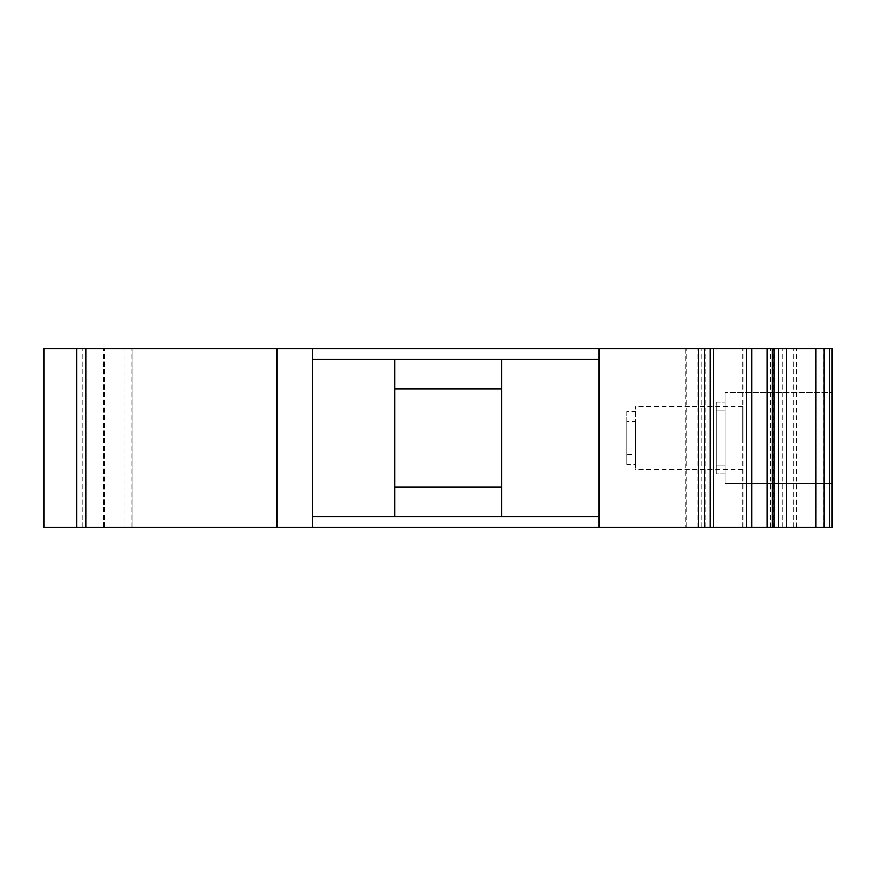<?xml version="1.0" encoding="UTF-8"?>
<svg xmlns="http://www.w3.org/2000/svg" width="876" height="876" viewBox="0 0 876 876"><rect width="100%" height="100%" fill="white"/><g stroke="black" fill="none" stroke-linecap="round" stroke-linejoin="round"><path stroke-width="0.66" stroke-dasharray="4.38 3.29" d="M76.847 348.714L132.199 348.714L43.8 348.714L43.8 527.286L132.199 527.286L43.8 527.286L76.847 527.286L76.847 348.714L76.847 527.286L76.847 348.714L832.2 348.714L742.914 348.714L832.2 348.714L832.2 527.286L742.914 527.286L832.2 527.286L829.583 527.286L829.583 348.714M76.847 527.286L746.582 527.286L746.582 348.714M774.066 348.714L782.903 348.714L774.066 348.714L774.066 527.286L829.583 527.286M713.447 348.714L685.262 348.714L713.447 348.714L713.447 527.286L713.447 348.714M132.199 348.714L103.631 348.714L132.199 348.714L132.199 527.286L103.631 527.286L132.199 527.286L132.199 348.714M774.066 527.286L746.582 527.286M501.849 359.434L394.704 359.434L599.162 359.434L599.162 516.566L501.849 516.566L501.849 487.111L394.704 487.111L394.704 388.889L501.849 388.889L501.849 359.434L599.162 359.434L312.557 359.434L394.704 359.434L312.557 359.434L312.557 348.714L312.557 527.286L312.557 359.434M394.704 516.566L501.849 516.566L394.704 516.566L394.704 359.434M635.593 454.732L635.593 406.749L635.593 454.732L626.668 454.732L626.668 411.6L635.593 411.6M725.054 465.912L725.054 392.47L725.054 465.912L725.054 392.47L725.054 465.912L716.13 465.912L725.054 465.912M501.849 388.889L394.704 388.889L501.849 388.889L501.849 487.111L394.704 487.111L501.849 487.111L501.849 388.889L501.849 487.111M705.881 527.286L705.881 348.714L705.881 527.286M697.044 527.286L697.044 348.714L697.044 527.286M782.903 527.286L782.903 348.714L782.903 527.286M832.2 483.53L725.054 483.53L725.054 410.088L716.13 410.088L716.13 473.982L716.13 402.018L716.13 473.982L716.13 402.018L716.13 410.088L725.054 410.088L725.054 483.53L832.2 483.53L832.2 392.47L832.2 483.53L832.2 392.47L832.2 483.53L832.2 392.47L725.054 392.47L832.2 392.47M725.054 483.53L725.054 473.982L716.13 473.982L725.054 473.982L725.054 483.53M716.13 402.018L725.054 402.018L716.13 402.018M742.914 527.286L742.914 348.714L742.914 527.286M742.914 438L742.914 406.749L742.914 438M626.668 411.6L626.668 421.268L635.593 421.268L635.593 469.251L635.593 464.4L626.668 464.4L626.668 454.732M501.849 516.566L599.162 516.566L599.162 527.286M725.054 410.088L725.054 473.982L725.054 410.088M312.557 516.566L599.162 516.566M635.593 421.268L635.593 464.4M626.668 421.268L626.668 464.4M394.704 388.889L394.704 487.111M125.06 348.714L125.06 527.286L125.06 348.714M103.631 527.286L103.631 348.714L103.631 527.286M82.202 527.286L82.202 348.714L82.202 527.286M43.8 527.286L43.8 348.714L43.8 527.286M85.771 527.286L85.771 348.714M276.849 527.286L276.849 348.714M710.053 527.286L710.053 348.714M704.665 527.286L704.665 348.714M686.313 527.286L686.313 348.714L686.313 527.286M713.173 527.286L713.173 348.714L713.173 527.286M772.172 527.286L772.172 348.714M778.238 527.286L778.238 348.714M824.196 527.286L824.196 348.714M796.514 527.286L796.514 348.714M823.276 527.286L823.276 348.714L823.276 527.286M793.24 527.286L793.24 348.714L793.196 527.286M773.727 527.286L773.727 348.714M796.459 527.286L796.459 348.714M701.665 527.286L701.665 348.714L701.665 527.286M698.347 527.286L698.347 348.714M599.162 348.714L599.162 359.434M786.44 527.286L786.44 348.714M815.994 527.286L815.994 348.714M770.464 527.286L770.464 348.714M770.519 527.286L770.519 348.714M773.771 527.286L773.771 348.714M751.772 527.286L751.772 348.714M767.124 527.286L767.124 348.714M131.159 527.286L131.159 348.714L131.159 527.286M104.682 527.286L104.682 348.714L104.682 527.286M685.262 348.714L685.262 527.286L685.262 348.714M742.914 406.749L635.593 406.749M742.914 469.251L635.593 469.251"/><path stroke-width="1.31" d="M599.162 516.566L599.162 527.286L832.2 527.286L832.2 348.714L599.162 348.714L599.162 516.566L312.557 516.566L312.557 348.714L599.162 348.714M599.162 527.286L312.557 527.286L312.557 348.714L43.8 348.714L43.8 527.286L76.847 527.286L76.847 348.714M312.557 516.566L312.557 527.286L76.847 527.286M394.704 516.566L394.704 487.111L501.849 487.111L501.849 388.889L394.704 388.889L394.704 359.434M501.849 388.889L501.849 359.434M501.849 516.566L501.849 487.111M713.447 527.286L713.447 348.714L713.447 527.286M832.2 483.53L832.2 392.47M774.066 527.286L774.066 348.714M394.704 388.889L394.704 487.111M312.557 359.434L599.162 359.434M85.771 527.286L85.771 348.714M276.849 527.286L276.849 348.714M786.44 527.286L786.44 348.714M815.994 527.286L815.994 348.714M710.053 527.286L710.053 348.714M704.665 527.286L704.665 348.714M772.172 527.286L772.172 348.714M767.124 527.286L767.124 348.714M751.772 527.286L751.772 348.714M746.582 527.286L746.582 348.714M829.583 527.286L829.583 348.714M824.196 527.286L824.196 348.714M778.238 527.286L778.238 348.714M698.347 527.286L698.347 348.714"/></g></svg>
